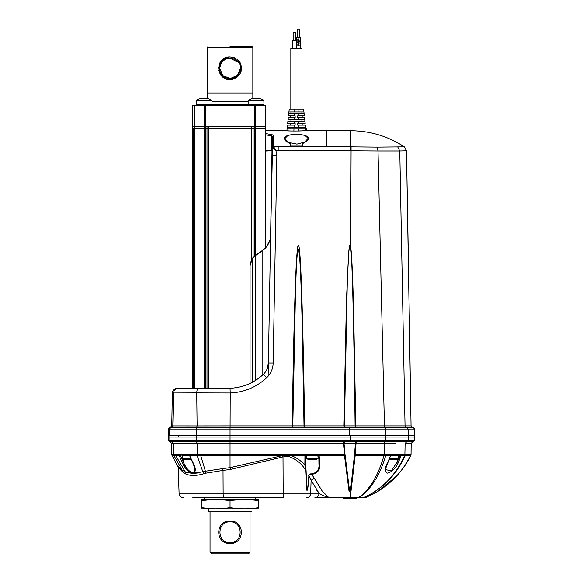 <?xml version="1.0" encoding="UTF-8"?>
<svg xmlns="http://www.w3.org/2000/svg" width="583" height="583" viewBox="0 0 583 583"><rect width="100%" height="100%" fill="white"/><g stroke="black" fill="none" stroke-linecap="round" stroke-linejoin="round"><path stroke-width="0.87" d="M284.781 138.645L288.563 142.42L296.9 144.139L304.967 142.07L308.108 138.295L304.851 135.314L296.507 134.25L288.06 135.3L284.781 138.645M302.664 146.661L302.664 143.578C311.985 138.36 309.908 135.22 296.441 134.156C282.952 135.22 280.868 138.36 290.188 143.578L290.509 145.845L302.664 145.845M284.752 139.49L284.752 138.295M389.735 458.581L398.189 458.581L396.855 459.331L389.408 459.331M387.855 462.02L387.644 462.45C384.94 467.391 384.744 470.984 387.054 473.228C392.009 471.982 395.777 468.389 398.349 462.45L401.381 455.148L391.011 455.469M398.189 458.581L398.378 458.202L389.896 458.202M409.754 441.87L405.528 441.87M290.509 146.763L290.349 143.622M290.509 146.661L290.29 143.556C283.36 140.219 285.335 140.015 284.584 138.63L284.868 137.61M307.977 137.595L308.269 138.652L307.358 140.663L302.344 143.855L302.344 146.763M272.13 150.727L265.651 151.048M272.465 150.727L265.651 150.727M326.691 133.952L326.691 146.253M271.714 150.727L271.62 135.948L272.305 136.662L272.305 147.834L272.305 136.662L273.5 135.518L272.312 134.797L265.651 133.514M272.793 146.894L272.305 147.696M277.209 146.661L290.188 146.493L290.188 146.923M321.058 146.661L302.664 146.493L302.664 143.578M326.691 146.537L326.691 146.034L321.058 146.493M193.192 388.278L191.916 388.278L192.295 388.278L192.295 128.333L193.097 128.333L192.295 128.333L192.295 105.778L265.651 105.778L265.651 126.73L254.399 126.73L265.651 126.73L265.651 128.333L255.755 128.333L265.651 128.333L265.651 130.73L286.537 130.73C285.94 131.088 303.189 131.109 302.861 130.73L326.691 130.73L326.691 146.034M265.651 134.797L271.62 135.948L272.312 134.797M272.742 146.894L273.5 146.552L273.5 135.518M277.216 146.508L273.5 146.552M287.404 130.803L290.837 130.993M298.474 130.993L301.192 130.854M191.151 459.331L183.871 459.331A4.955 4.955 0 0 1 182.537 458.581L190.823 458.581M190.663 458.202L182.355 458.202L182.676 455.148M191.392 441.87L196.609 441.87L191.392 441.87M312.299 459.331L307.977 459.331L306.643 458.581L317.954 458.581L316.613 459.331L312.299 459.331M317.815 455.148L318.136 458.202L306.454 458.202L306.775 455.148M199.597 98.84L208.823 98.84L199.597 98.84M199.918 104.495L199.634 104.976L208.415 104.976L196.588 104.976L197.061 104.495M199.291 104.495L196.107 104.495L196.107 100.575L211.942 100.575L211.942 104.495L199.291 104.495M208.685 100.261L196.223 100.261L196.107 104.495M208.415 104.976L208.131 104.495M298.569 130.993L290.815 130.993L298.569 130.993M260.477 98.84L251.258 98.84L260.477 98.84M260.448 104.976L251.667 104.976L260.448 104.976L260.164 104.495L260.054 105.778M230.037 46.589L252.038 46.589L230.037 46.589M207.242 98.84L207.242 92.981L252.833 92.981L207.242 92.981L207.242 47.383L252.833 47.383L252.038 46.589M230.037 79.383C215.091 80.148 215.069 56.223 230.037 56.988C238.899 58.22 242.55 63.19 240.983 71.906C238.899 76.679 235.255 79.171 230.037 79.383M229.017 57.025L221.533 60.566L218.436 68.051M218.669 70.419L223.537 77.459L231.947 79.23M234.344 57.783L232.77 57.302M238.775 62.549L229.126 57.826L226.874 58.278L221.62 62.075L219.638 68.182L222.793 75.644L230.256 78.581L237.543 75.382L240.436 67.963M219.638 68.182C219.223 52.434 245.458 56.697 239.846 71.636C236.509 82.582 219.033 79.426 219.638 68.182M251.324 104.495L248.139 104.495L248.139 100.575L263.975 100.575L263.975 104.495L251.324 104.495M260.718 100.261L248.139 100.575M251.951 104.495L251.667 104.976L248.62 104.976L249.094 104.495M263.348 374.366C253.933 383.038 242.827 387.673 230.045 388.278L230.212 392.993C244.197 392.323 256.338 387.25 266.642 377.777L268.136 376.21C271.35 372.384 273.026 367.982 273.172 363.005L276.845 155.53L272.042 155.53L270.556 239.511L272.123 151.048L268.369 363.005C268.224 367.472 266.548 371.254 263.348 374.366L266.642 377.777M401.753 441.87L384.933 441.87L413.077 441.87L414.673 440.274L408.217 440.274L408.217 437.075L414.673 437.075L196.172 437.075L196.172 435.472L230.037 435.472L230.037 429.073L196.172 429.073L196.172 435.472L349.72 435.472L349.72 427.477L350.864 427.477M194.394 388.278L204.334 388.278M172.787 425.911L197.105 425.933L196.573 427.477L230.081 427.477L171.191 427.477L172.787 425.911L173.523 392.978C173.88 390.085 175.468 388.518 178.289 388.285L230.045 388.278M173.523 392.978L196.719 392.906C196.865 390.1 197.455 388.555 198.497 388.285M197.105 425.933L196.719 392.906L230.212 392.993L230.081 425.903L292.2 425.903L292.732 427.477L292.804 425.903L292.2 425.882C293.825 317.021 296.091 244.139 298.409 245.29C300.726 244.139 302.985 317.021 304.618 425.882L304.013 425.903L304.078 427.477L230.081 427.477L230.081 425.903L197.105 425.933M169.391 435.472L169.391 429.073L170.987 427.477M169.391 429.073L170.979 427.477L230.037 427.477L230.037 429.073L230.037 427.477L196.69 427.477L196.172 429.073L169.391 429.073M267.357 368.339L268.369 363.005L270.548 239.832L266.088 247.177L261.876 250.85L255.901 254.88M262.124 375.481L262.124 251.047L255.748 255.383L252.665 258.524L252.665 382.098M256.382 254.946L255.624 255.478L256.105 254.742M265.804 247.906L270.155 239.817L265.804 247.906L261.876 250.85M252.738 257.941L252.658 258.524C250.879 261.111 250.005 263.851 250.049 266.752L250.049 383.417L250.071 265.221L252.738 257.941L255.325 255.303M254.363 256.119L251.499 259.945M266.081 247.185L268.85 243.322M413.077 427.477L414.673 429.073L413.077 427.477L230.037 427.477M270.104 240.021L270.548 239.511L270.155 239.817L270.548 239.511L271.984 151.041L270.548 239.832M347.49 435.472L414.673 435.472L385.713 435.472L385.713 429.073L230.037 429.073M196.172 435.472L178.347 435.472L178.347 437.075L350.689 437.075L350.689 435.472L349.72 435.472M414.673 440.274L414.673 429.073L408.217 429.073L408.217 435.472L408.217 429.073L385.713 429.073L385.137 427.477M268.136 376.21L272.166 148.672L272.378 147.499L272.771 147.885L273.791 146.88L275.956 150.8L272.771 147.885M344.334 427.477L344.407 425.903L343.802 425.903L344.334 427.477L355.28 427.477L349.72 427.477M412.538 427.463L412.706 427.477C411.445 427.477 411.445 427.477 412.706 427.477L355.28 427.477L355.798 425.903L355.113 425.903M272.443 150.727L270.556 239.511M276.845 155.53L275.956 150.8L278.929 150.8L278.929 146.88L350.689 146.88L350.689 130.73L326.772 130.73L326.772 146.238L321.32 146.661L273.595 146.661M272.341 147.492L273.587 146.661L278.929 146.88M344.407 425.896L355.113 425.896L354.632 390.362C354.238 363.391 352.955 278.914 351.228 253.284L350.623 247.017C350.507 245.407 350.157 245.1 349.574 246.121C348.357 251.564 347.446 279.17 347.271 284.256L344.407 425.896L304.618 425.903L304.042 427.288M412.706 427.477C411.707 427.339 411.161 426.814 411.066 425.903L412.706 427.477L411.059 425.903L355.798 425.903L353.677 312.984C353.276 297.607 352.212 255.988 350.682 247.01L351.075 150.8L378.017 150.997L384.437 425.918L385.02 427.477M355.798 425.882L355.113 425.896L355.28 427.477M343.802 425.882L346.47 299.524L348.721 252.177C349.108 247.972 349.713 242.324 350.682 247.01L350.623 247.017M408.625 275.256L409.077 303.779M408.297 254.88L408.173 246.842M411.066 425.903L406.497 150.8L399.778 150.997L405.047 425.918L406.533 427.477M397.803 147.142L399.778 150.997L378.017 150.997L377.084 147.142L404.347 146.88L406.497 150.8L404.507 146.996M292.2 425.882L304.013 425.896L292.804 425.896L295.53 289.984C295.814 281.283 296.514 260.637 297.425 252.592C297.592 251.892 297.76 247.032 298.809 250.151L299.647 257.752C300.945 274.71 301.885 311.344 302.293 328.834L304.013 425.896L304.618 425.882M278.929 150.8L351.075 150.8L351.075 146.88L377.084 147.142M411.059 425.874L408.231 250.646M250.143 265.411L250.049 266.752M346.849 498.341L348.379 498.341M317.021 497.86L342.622 497.86A20.799 20.799 0 0 0 344.028 498.341L356.002 498.341A20.799 20.799 0 0 0 357.415 497.86L350.689 497.86L350.689 497.488L358.669 497.576C369.819 489.567 378.25 475.59 383.957 455.644L384.008 455.644A2.398 0.874 -90.2 0 0 384.11 454.602L404.901 454.602L405.112 443.43L411.19 443.51L412.815 441.87L411.19 443.444L411.044 454.616L411.139 443.474L411.044 454.602L405.506 454.602L409.273 454.602M194.431 105.778L194.431 126.73L205.675 126.73L192.295 126.73M194.183 128.333L255.755 128.333L194.197 128.333L194.212 105.778M306.141 473.236L306.206 476.945M363.063 497.758A4.802 4.154 -90 0 1 362.211 497.86A4.802 4.154 -90 0 0 363.632 497.576L363.843 497.569A4.802 4.212 90 0 1 362.386 497.86L364.135 497.86A4.802 4.802 -87.3 0 0 365.993 497.488L377.718 491.513L365.993 497.488L363.843 497.569C382.12 489.501 395.923 475.531 405.251 455.644L404.668 455.644L404.894 454.602L405.506 454.602L405.251 455.644L410.76 455.695C403.232 470.503 392.403 482.323 378.287 491.163L378.068 491.258M403.443 467.748L396.79 475.896M383.782 487.475L381.683 488.955M349.815 443.459L344.036 443.481L355.397 443.474L355.062 441.87L355.397 443.474L354.566 454.558L355.397 443.474L356.045 443.444L356.14 441.87L343.467 441.87L343.467 443.444L344.036 443.481L344.415 441.87L384.933 441.87L384.357 443.43L356.045 443.444L355.193 454.602L384.11 454.602L384.357 443.43L389.335 443.43M173.231 455.629L172.065 455.629L171.825 454.623L173.399 454.623L173.158 443.437L197.149 443.415L197.12 455.629L197.149 443.415L230.037 443.444L230.037 454.602L200.414 454.609L205.398 471.224L202.869 471.858L203.671 473.804C196.362 475.925 190.43 476.012 185.868 474.059L182.45 471.713L178.179 467.129L172.102 455.629M354.5 454.594L350.47 490.959L351.032 491.032L355.171 455.644L354.5 454.594M384.051 454.602L383.957 455.644L355.171 455.644L355.193 454.602L354.566 454.558L355.193 454.602L355.171 455.636L355.579 455.644M172.051 441.87L169.923 441.87L168.327 440.274L168.327 435.472L178.347 435.472M413.077 441.87L410.556 441.87M171.446 441.87L385.057 441.87L196.69 441.87L196.172 440.274L169.857 440.274L171.446 441.87L169.857 440.274L168.327 440.274M196.69 441.87L309.099 441.87L230.045 441.87L230.037 443.444L343.467 443.444L344.487 454.602L345.041 454.558L344.036 443.481M289.051 454.689L289.102 455.476L282.31 455.644L282.31 454.602L344.487 454.602L344.495 455.644L345.041 454.551M314.339 479.015L313.924 478.198L311.096 480.341L308.91 475.837C308.407 479.43 308.545 488.168 306.957 490.485L305.915 470.853C302.475 464.374 296.813 459.579 288.928 456.46L289.102 455.476L291.34 455.644C296.995 457.903 301.498 461.08 304.865 465.176L304.938 455.148L344.495 455.644L349.028 491.163L351.024 491.097L349.028 491.163M192.645 497.86L283.826 497.86A4.802 0.649 -90 0 1 283.17 493.233L310.695 493.233L311.096 480.341L319.018 493.233C321.138 494.821 324.374 496.242 328.725 497.488L322.253 491.126L311.832 474.438C310.141 474.059 309.165 474.526 308.91 475.837L309.041 475.138M247.87 497.86C249.903 497.86 249.903 497.86 247.87 497.86M212.875 497.86C214.916 497.86 214.916 497.86 212.875 497.86M198.963 497.86C200.997 497.86 200.997 497.86 198.963 497.86M194.263 497.86C196.303 497.86 196.303 497.86 194.263 497.86C192.266 497.86 192.266 497.86 194.263 497.86M197.338 497.86L195.91 497.86M261.986 497.86C264.026 497.86 264.026 497.86 261.986 497.86M266.249 497.86C268.289 497.86 268.289 497.86 266.249 497.86M305.66 464.126L305.732 455.287L305.667 464.738L305.66 464.126L304.858 464.556M222.138 468.674L230.037 467.675L230.037 455.644L282.31 455.644L282.595 454.602L284.606 454.689L284.73 456.46L288.928 456.46L283.003 456.897L283.17 493.233L223.129 493.233L223.019 470.423L230.474 469.439L223.019 470.423L222.815 468.623L205.398 471.224L206.112 473.148L223.019 470.423M319.695 459.878L319.688 459.389M319.666 456.868L319.732 464.556A0.802 0.445 -0.5 0 1 318.93 464.126L318.857 455.148L319.841 455.644M317.509 491.236L316.518 489.822M354.566 454.558L355.164 455.629M395.733 443.43L384.357 443.43M411.19 443.444L412.662 441.878M398.349 462.45L397.22 462.02A86.801 61.375 89.3 0 0 400.076 455.279L404.668 455.644C395.405 475.59 381.727 489.567 363.632 497.576L359.041 497.583A4.802 2.543 -90 0 1 358.188 497.86L357.845 497.86A4.802 2.405 -90 0 0 358.669 497.576L359.041 497.583C370.81 489.64 379.708 475.662 385.735 455.644L384.008 455.644M230.037 455.644L230.037 454.602L230.037 455.644L189.941 455.644L189.803 455.148L179.119 455.148L179.273 455.651L175.804 455.644L175.549 454.602L173.391 454.623L197.039 454.616M206.112 473.148L203.671 473.804L206.112 473.148M183.856 472.915L185.868 474.059L185.409 472.099L182.042 469.898L182.45 471.713M200.501 455.636L200.414 454.609L197.039 454.609L197.141 455.629L202.869 471.858L191.975 473.389L185.409 472.099L175.804 455.644L173.639 455.629L175.804 455.644M170.025 441.87L171.57 441.87L173.158 443.437L171.628 443.444L170.025 441.87L196.617 441.87L197.149 443.415M240.83 497.86L231.662 497.86M174.754 441.87L184.993 441.87M194.882 469.934L193.745 472.842L191.967 472.857L191.975 473.389C187.537 470.969 184.337 467.471 182.377 462.909L179.273 455.651L180.424 455.279A1.581 1.122 90.7 0 1 180.38 455.148L183.23 455.148M182.377 462.909L183.507 462.472C185.102 466.83 187.923 470.299 191.967 472.857L192.922 473.032M194.256 473.36L197.746 472.995M390.748 455.148L390.617 455.651L385.735 455.644L385.844 454.594M397.198 459.185L397.22 462.02L391.244 470.962L385.851 469.643C385.764 468.156 386.485 465.73 388.008 462.355L390.617 455.651L387.651 462.45M219.244 497.86L217.197 497.86M209.064 497.86L205.515 497.86M202.396 497.86L200.61 497.86M173.391 454.623L182.042 469.898L177.771 465.679M194.868 469.512L194.882 469.913C195.283 469.723 194.562 467.318 192.718 462.698L189.577 455.556L193.09 462.785C195.633 467.362 195.946 470.896 194.015 473.374L193.745 472.842M193.09 462.793L192.871 462.355L192.973 462.8M180.285 455.374L180.424 455.279A86.794 61.368 90.7 0 0 183.507 462.472L185.525 466.385M254.56 497.86L249.517 497.86M255.638 499.463L255.675 497.86M306.447 497.86A4.802 4.249 90 0 0 310.695 493.233L319.018 493.233A4.802 4.249 90 0 1 314.776 497.86L339.423 497.488M304.938 455.148L305.74 455.148L304.938 455.148M304.865 465.176L305.667 464.738L306.104 470.838L304.865 465.176M311.096 480.341L310.652 479.343M308.91 475.837L307.591 489.079C307.168 490.952 306.869 490.718 306.687 488.386L306.104 470.838M310.455 473.972L311.883 473.913C310.098 473.666 309.034 474.3 308.691 475.815M318.93 464.126L318.857 455.287L318.93 464.126C319.484 469.067 317.276 472.332 312.299 473.928M291.34 455.644L291.34 454.602L291.34 455.644L304.938 455.644L305.74 455.148M311.883 473.913L311.832 474.438C317.604 473.25 320.242 469.956 319.732 464.556M282.58 455.615L283.003 456.897L230.474 469.439L230.037 467.675L230.474 469.439M282.31 455.644L230.037 467.675M358.159 497.86L357.415 497.86M351.789 497.86L357.845 497.86M196.617 441.87L230.037 441.87L196.617 441.87L230.037 441.87L230.037 440.274L196.172 440.274L196.172 437.075L168.327 437.075L169.857 437.075L169.857 435.472M349.567 490.995L345.049 454.558M350.398 490.973L349.632 490.973M405.506 454.602L404.894 454.602L404.646 455.644M406.606 441.87L412.815 441.87L406.606 441.87L405.112 443.43M410.782 455.644L411 454.886L410.782 455.644M211.942 101.369L248.139 101.369M248.139 101.253L211.942 101.253M254.399 105.778L254.399 126.73L205.675 126.73L205.675 105.778M406.664 441.87L408.217 440.274L230.037 440.274L230.037 435.472L332.791 435.472M408.217 435.472L408.217 437.075L385.625 437.075L385.625 440.274L385.057 441.87L350.689 441.87L350.689 437.075L385.625 437.075L385.625 435.472M178.347 437.075L169.857 437.075L169.857 440.274M194.212 128.333L194.205 388.278M193.097 388.278L193.097 128.333L193.862 128.333L193.862 388.278M192.295 128.333L192.295 388.278M230.037 521.858C243.432 521.253 243.628 543.305 229.848 542.649C216.555 543.043 216.708 521.246 230.037 521.858M229.819 543.451C244.896 544.413 245.297 520.59 230.241 521.056C215.2 520.116 214.777 543.888 229.819 543.451L229.848 542.649M250.034 511.459L250.034 552.247L248.438 553.85L211.644 553.85L210.04 552.247L250.034 552.247M208.444 509.061L208.444 511.459L251.637 511.459M201.405 508.842L258.67 508.842M258.677 507.655C258.67 509.221 258.67 509.221 258.677 507.655C249.233 509.229 239.693 509.229 230.037 507.655C220.425 509.236 210.886 509.236 201.405 507.655C201.405 509.221 201.405 509.221 201.405 507.655C201.405 509.221 201.405 509.221 201.405 507.655L201.405 500.651C201.405 499.31 201.405 499.31 201.405 500.651C210.915 499.31 220.454 499.31 230.037 500.651C239.569 499.318 249.116 499.318 258.677 500.651C258.677 499.31 258.677 499.31 258.677 500.651L258.677 507.655M201.696 507.698L208.444 508.522M230.037 507.655L230.037 500.651M258.677 499.646L201.405 499.646M208.444 499.915L201.405 500.651M305.754 128.705L306.235 128.705L306.454 130.73M288.913 112.016L294.699 112.016L294.83 109.138L289.226 109.138L288.738 113.612L290.946 113.612L290.946 112.016M301.914 119.69L301.914 121.293L304.945 121.293L305.193 123.53L304.53 117.453L304.771 119.69L294.371 119.69L294.466 117.453L295.144 117.453L295.144 115.857L294.532 115.857L294.634 113.612L304.115 113.612L304.355 115.857L297.709 115.857L297.709 117.453L297.709 115.857M287.069 128.974L286.88 130.76L287.069 128.974L298.89 128.974L287.069 128.974L287.492 125.134L294.131 125.134L287.492 125.134L287.244 127.371L294.036 127.371L294.131 125.134L295.144 125.134L295.144 123.53L294.204 123.53L294.298 121.293L304.945 121.293M297.709 123.53L297.709 125.134L297.709 123.53L298.649 123.53L298.554 121.293M298.153 112.016L303.94 112.016L303.626 109.138L298.03 109.138L298.153 112.016L294.699 112.016M298.562 44.257C298.802 43.587 298.89 43.594 298.831 44.272C298.89 43.594 298.802 43.587 298.562 44.257C298.802 43.587 298.89 43.594 298.831 44.272C298.89 43.594 298.802 43.587 298.562 44.257C298.817 43.601 298.904 43.608 298.831 44.272C298.89 43.594 298.802 43.587 298.562 44.257L297.804 44.286L297.971 43.572L297.971 44.148L298.831 44.272C298.89 43.594 298.802 43.587 298.562 44.257L297.804 44.286M300.434 48.345L300.434 37.152L296.419 37.152L296.426 48.345M299.247 40.723L297.986 41.145L299.247 41.597L297.811 41.83L299.05 41.502L297.811 41.262L299.05 40.817L297.811 40.467L299.247 40.723L297.811 40.467M298.212 39.068L298.256 39.236C298.307 40.446 298.54 40.438 298.955 39.236L298.511 39.651L298.511 39.046L299.05 39.046C298.496 40.65 298.219 40.657 298.212 39.068M298.817 42.902L297.731 42.508L299.247 41.918L298.817 42.304L299.247 43.062M298.124 45.496L298.336 45.846L297.804 45.314L299.247 45.314L298.124 45.496M297.709 125.134L305.361 125.134L298.722 125.134L298.817 127.371L305.609 127.371L305.361 125.134L305.973 130.73L305.784 128.974L298.89 128.974L298.977 130.971M303.94 112.016L304.355 115.857M297.709 117.453L304.53 117.453L298.387 117.453L298.489 119.69M298.955 39.236L299.028 39.943M297.949 39.717L298.256 39.236M297.826 39.367L297.804 39.833M297.971 40.169L298.868 40.314M298.161 45.846L297.804 45.43M299.05 41.502L297.811 41.262M299.247 41.597L297.811 41.83M299.247 40.905L297.986 41.145L299.247 41.4M299.247 42.129L298.817 42.304M298.656 42.362L298.656 42.85L297.957 42.61L298.656 42.362M298.358 44.221C298.948 43.346 299.108 43.426 298.846 44.461M298.576 43.528L299.094 43.63M301.914 112.016L301.914 113.612L304.115 113.612M294.371 119.69L288.082 119.69L287.907 121.293L290.946 121.293L290.946 119.69M301.914 121.293L290.946 121.293M287.907 121.293L287.667 123.53L287.907 121.293L294.298 121.293M301.914 113.612L290.946 113.612M288.738 113.612L288.498 115.857L288.738 113.612L294.634 113.612M298.03 109.138L294.83 109.138M294.466 117.453L288.323 117.453L288.082 119.69L288.323 117.453L294.466 117.453M288.498 115.857L294.532 115.857M287.667 123.53L294.204 123.53M298.321 115.857L298.219 113.612M294.036 127.371L298.817 127.371M298.649 123.53L305.193 123.53M299.05 40.817L297.811 40.664M301.914 127.371L301.914 128.974M293.876 130.993L293.963 128.974M290.946 128.974L290.946 127.371M290.83 109.138L290.83 48.345L302.023 48.345L302.023 109.138M296.426 40.351L292.418 40.351L292.418 48.345M295.705 40.351L295.705 32.349L293.147 32.349L293.147 40.351M299.706 37.152L299.706 29.15L297.148 29.15L297.148 37.152M307.022 146.646L290.472 146.646M272.13 150.567L265.651 150.567M189.541 455.469L182.355 455.469M318.136 455.469L306.454 455.469M239.897 71.483L240.983 71.906M255.624 380.364L255.624 255.478M230.081 427.477L292.732 427.477M408.217 429.073L406.723 427.477M268.369 363.005L273.172 363.005M350.689 150.8L350.689 146.88L351.075 146.88M204.32 388.278L204.32 105.778M205.58 388.278L205.58 105.778M206.994 388.278L206.994 126.73M208.299 388.278L208.299 126.73M251.776 259.42L251.776 126.73M253.088 257.482L253.088 126.73M254.494 255.995L254.494 105.778M255.755 254.982L255.755 105.778M328.725 497.488L350.689 497.488L350.689 492.067M230.037 454.602L282.31 454.602M291.34 454.602L307.336 454.602M317.254 454.602L344.487 454.602M178.179 467.129L179.09 493.233L223.129 493.233A4.802 0.649 -90 0 0 223.777 497.86M171.628 443.444L171.825 454.623M171.57 441.87L173.158 443.437L173.253 447.912M183.507 462.472L183.528 459.185M173.632 455.629L173.384 454.623M319.506 455.636L318.857 455.148M211.942 104.328L248.139 104.328M248.139 104.051L211.942 104.051M192.397 105.778L192.397 126.73M305.805 129.222L306.294 129.222M308.108 138.324L308.108 139.49M398.378 455.469L398.378 458.202M182.355 458.202L182.537 458.581M306.454 458.202L306.643 458.581M318.136 458.202L317.954 458.581M196.223 100.261L199.226 98.84L196.107 100.575M200.027 104.976L200.027 105.778L200.027 104.976M208.823 98.84L211.942 100.575M208.022 104.976L208.022 105.778M263.859 100.261L260.856 98.84L263.859 100.261L263.975 104.495M207.242 47.383L208.044 46.589M252.833 47.383L252.833 98.84M251.258 98.84L248.256 100.261M252.06 104.976L252.06 105.778M170.112 427.477L171.745 425.918L172.342 392.993C172.67 390.122 174.273 388.548 177.152 388.285M168.37 435.472L168.37 429.073L169.974 427.477M414.673 429.073L414.673 435.472L414.673 429.073M408.158 245.982L406.497 150.8L408.158 245.975M404.347 146.88C388.045 136.24 370.161 130.854 350.689 130.73M270.446 239.526L270.184 239.897M255.041 255.529L254.217 256.258M255.441 255.208L256.207 254.676M250.311 263.378L250.122 264.638M194.423 126.73L194.423 388.278M265.651 126.73L265.651 247.607M397.001 475.662L377.733 491.505M391.098 455.148L390.974 455.563M179.09 493.233C179.447 496.053 181.043 497.598 183.885 497.86M189.577 455.556L189.453 455.148M204.444 499.463L204.4 497.86M362.386 497.86L363.624 497.86M402.97 468.397L410.775 455.666M401.439 470.423L405.323 465.045M210.04 552.247L210.04 511.459M306.257 128.901L305.776 128.901M302.183 125.134L302.183 123.53M290.669 117.453L290.669 115.857M290.669 125.134L290.669 123.53M302.183 117.453L302.183 115.857"/></g></svg>
